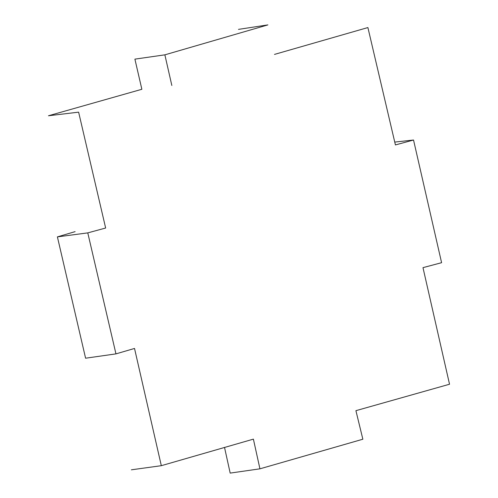 <?xml version="1.0" encoding="UTF-8"?>
<svg xmlns="http://www.w3.org/2000/svg" width="498" height="498" viewBox="0 0 498 498"><rect width="100%" height="100%" fill="white"/><g stroke="black" fill="none" stroke-linecap="round" stroke-linejoin="round"><path stroke-width="0.75" d="M394.765 142.086L413.533 140.019L441.595 262.689L422.983 267.65L449.532 384.232L355.914 410.669L362.855 439.217L259.931 468.823L253.395 439.136L161.321 465.686L134.522 348.451L115.953 353.879L87.779 232.883L105.651 228.022L78.622 112.156L48.468 115.76L141.862 89.279L134.902 59.138L164.869 54.836L171.835 85.475M259.931 468.823L230.182 473.1L224.517 447.385M87.779 232.883L57.401 236.88L85.594 358.205L115.953 353.879M57.401 236.88L75.111 231.638M131.36 469.819L161.321 465.686M164.869 54.836L267.893 24.9L238.48 29.376M274.485 54.407L367.898 27.558L395.418 144.937L413.533 140.019"/></g></svg>
